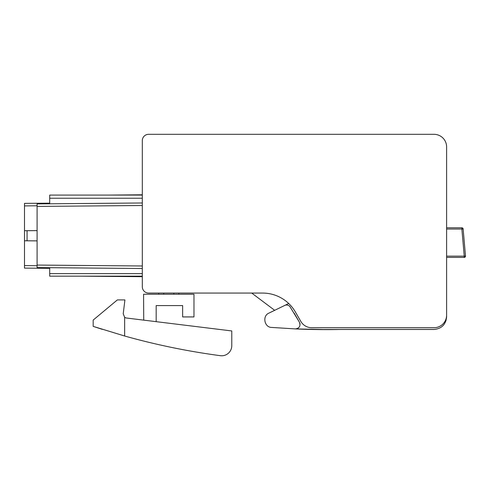 <?xml version="1.0" encoding="UTF-8"?>
<svg xmlns="http://www.w3.org/2000/svg" width="490" height="490" viewBox="0 0 490 490"><rect width="100%" height="100%" fill="white"/><g stroke="black" fill="none" stroke-linecap="round" stroke-linejoin="round"><path stroke-width="0.73" d="M446.604 227.789L446.604 223.146L446.604 227.789L461.874 227.789A1.262 1.262 0 0 1 463.13 228.94L465.5 256.025A1.262 1.262 0 0 1 464.244 257.397L446.604 257.397L446.604 315.125L446.604 146.914A12.599 12.599 0 0 0 434.005 134.315L169.148 134.315M446.604 211.674L446.604 168.493L446.604 211.674M226.356 134.315L148.611 134.315A6.303 6.303 0 0 0 142.314 140.612L142.314 195.081L49.698 195.081M142.314 276.158L142.314 286.779L142.314 276.158L49.698 276.158L49.698 267.699L37.099 267.589L37.099 203.901L142.314 202.982L142.314 205.506L37.099 206.425M178.85 294.251L178.85 293.075L251.731 293.075L148.611 293.075L158.693 293.075L158.693 294.251M49.698 195.602L49.698 203.166L24.5 203.381L24.5 268.11L49.698 268.33L49.698 275.888M24.5 230.71L37.099 230.6M142.314 204.875L142.302 202.982L37.099 203.901M49.698 203.166L24.5 203.381M37.099 240.89L24.5 240.786M37.099 230.631L27.066 230.704L27.066 240.786L25.002 240.786M27.066 230.704L25.002 230.704M37.099 240.86L27.066 240.786M142.314 194.793L109.295 195.081M37.099 265.065L142.314 265.984L142.314 268.508L49.698 267.699M287.979 302.82A37.803 37.803 0 0 1 288.708 303.5L268.949 313.104L274.657 310.311L251.731 293.075M442.243 137.378L442.764 137.855M142.314 276.697L80.415 276.158M464.244 256.466L464.244 257.397L464.244 256.466M465.5 256.025L464.244 256.135L464.244 257.397A1.262 1.262 0 0 0 465.5 256.025A1.262 1.219 -5 0 1 464.238 257.354L464.244 256.135L446.604 256.135M434.005 329.47L340.764 329.47L434.005 329.47C441.662 328.723 445.857 324.521 446.604 316.865L446.604 263.351M328.153 329.617L295.495 328.919M163.734 293.075L163.734 294.251M173.815 293.075L173.815 294.251M143.742 320.135L143.57 294.251L193.973 294.251L193.973 316.926L182.635 316.926L182.635 305.589L156.169 305.589L156.169 321.661M124.644 336.011A693.013 693.013 0 0 0 220.365 355.685A10.082 10.082 0 0 0 231.776 345.695L231.776 330.946L126.512 318.022A3.779 3.779 0 0 1 124.644 317.251L123.217 313.808L124.926 299.917L117.361 299.917L93.174 320.08L93.174 326.377L124.644 336.011L124.644 317.251M137.274 319.339L134.75 319.033L137.274 319.339M94.331 326.763L102.398 329.372M142.314 140.612L142.314 286.779A6.303 6.303 0 0 0 148.611 293.075L262.646 293.075A37.803 37.803 0 0 1 295.378 311.977L300.836 321.428A12.599 12.599 0 0 0 311.75 327.724L434.06 327.724A12.599 12.599 0 0 0 446.604 315.125M142.314 268.508L37.099 267.589M142.314 198.236L49.698 198.236C49.698 194.169 49.698 194.169 49.698 198.236L49.698 203.791M445.98 320.785L446.604 316.865L446.604 245.196M315.566 329.531L340.764 329.47A687.005 687.005 0 0 1 295.47 328.919C299.555 328.178 300.836 325.875 299.298 322.01L289.878 306.538C288.353 304.976 286.589 304.615 284.592 305.448M288.806 305.631L289.284 305.962M299.837 323.082L300.07 324.276M298.355 328.012L297.228 328.637M268.949 313.104C262.064 315.879 264.386 327.485 271.668 327.43L295.47 328.919M340.764 329.47L328.171 329.617M299.298 322.01L294.159 313.116M446.604 229.044L461.874 229.044L461.874 227.789A1.262 1.262 0 0 1 463.13 228.94L461.874 229.044L464.244 256.135M461.874 227.789A1.262 1.262 0 0 1 463.13 228.94A1.262 1.262 0 0 0 461.874 227.789A1.262 1.262 0 0 1 463.13 228.94A1.262 1.262 0 0 0 461.874 227.789M37.093 205.794L24.5 205.904M37.093 265.696L24.5 265.586M142.314 273.634L49.698 273.634"/></g></svg>
